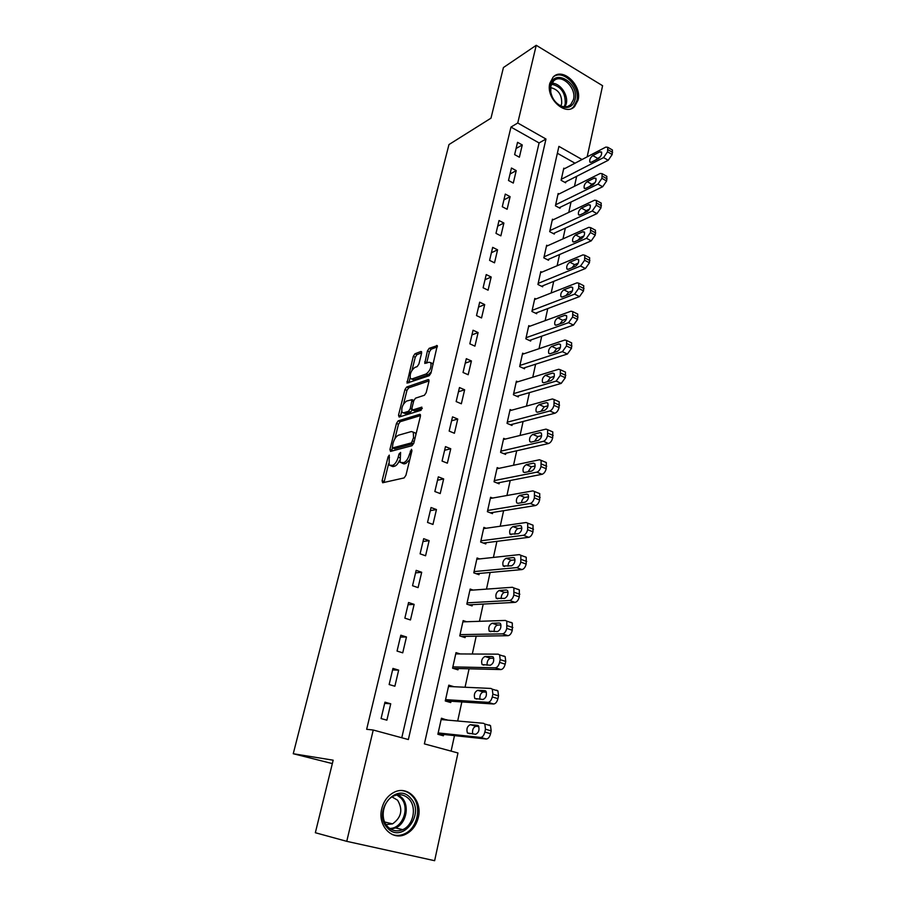 <?xml version="1.0" encoding="UTF-8"?>
<svg xmlns="http://www.w3.org/2000/svg" width="906" height="906" viewBox="0 0 906 906"><rect width="100%" height="100%" fill="white"/><g stroke="black" fill="none" stroke-linecap="round" stroke-linejoin="round"><path stroke-width="1.36" d="M389.274 455.118L388.074 456.896L382.083 480.758L382.672 482.751L404.133 477.915L405.933 475.299L411.958 450.701L411.494 449.319L409.467 454.314C408.119 458.844 406.216 461.618 403.748 462.638L400.112 462.411L400.611 452.411L398.991 454.065L398.221 457.179C396.885 461.641 395.027 464.382 392.626 465.378L389.116 465.163L389.274 455.118M578.073 100.09L574.574 106.58C565.355 116.58 545.605 98.21 549.817 83.284L553.136 77.078C562.479 66.818 582.184 85.243 578.073 100.09M418.323 817.45C416.33 825.457 412.049 831.074 405.503 834.324C392.004 841.176 377.258 825.502 381.743 808.752C383.714 801.085 387.791 795.627 393.94 792.376C407.655 784.936 422.672 800.576 418.323 817.45M421.596 353.17L420.939 351.483L414.982 353.77L413.283 356.341L407.02 383.091L429.206 375.718L430.984 373.068L437.281 345.628L429.161 348.323L427.417 350.95L424.767 363.419L429.07 362.241L430.769 362.706C431.596 367.123 430.067 370.871 426.194 373.952L411.958 378.968L410.395 378.527C409.58 374.212 411.064 370.52 414.835 367.451L417.179 366.602L418.9 364.008L421.596 353.17M582.048 159.524L558.911 146.376L424.382 743.883L457.972 752.977L434.631 860.7L346.749 841.334L315.345 832.727L333.17 760.191L293.25 753.735L448.968 144.564L490.984 118.165L503.43 67.542L536.239 45.3L602.592 85.708L587.167 156.851M346.749 841.334L373.238 730.032L408.357 739.545L545.978 139.037L517.745 122.99L536.239 45.3M401.777 737.756L539.081 142.944L510.973 127.078L366.658 729.296L373.238 730.032M510.973 127.078L517.745 122.99M398.176 420.871L396.466 423.419L389.931 449.489L390.531 451.403L412.037 445.695L413.827 443.068L420.418 416.216L419.738 414.325L398.176 420.871L400.203 421.698L398.493 424.235L394.846 438.798M398.527 415.197L404.948 389.58L406.658 387.032L428.255 379.58L428.957 381.381L426.194 392.626L424.416 395.265L415.514 398.164L413.759 400.758L411.924 408.176L412.581 410.01L421.845 407.122L421.075 410.271L399.138 417.032L398.527 415.197L400.543 416.035L401.686 411.483M386.885 720.168L390.735 703.803L384.959 702.161L381.075 718.56L386.885 720.168M394.869 686.227L398.663 670.123L392.955 668.413L389.138 684.54L394.869 686.227M402.728 652.83L406.466 636.986L400.814 635.208L397.055 651.074L402.728 652.83M410.463 619.964L414.133 604.37L408.561 602.524L404.857 618.152L410.463 619.964M418.085 587.62L421.698 572.275L416.171 570.361L412.536 585.74L418.085 587.62M425.571 555.774L429.127 540.667L423.668 538.696L420.09 553.838L425.571 555.774M432.955 524.438L436.454 509.557L431.052 507.53L427.53 522.434L432.955 524.438M440.214 493.577L443.657 478.934L438.323 476.839L434.846 491.516L440.214 493.577M447.36 463.181L450.758 448.764L445.48 446.624L442.06 461.075L447.36 463.181M454.404 433.261L457.757 419.059L452.524 416.862L449.161 431.086L454.404 433.261M461.347 403.782L464.642 389.795L459.467 387.541L456.148 401.562L461.347 403.782M468.175 374.744L471.426 360.962L466.307 358.674L463.034 372.479L468.175 374.744M474.914 346.149L478.108 332.57L473.045 330.226L469.829 343.827L474.914 346.149M481.539 317.961L484.687 304.586L479.682 302.196L476.511 315.594L481.539 317.961M488.074 290.192L491.177 277.01L486.228 274.575L483.102 287.78L488.074 290.192M494.517 262.831L497.575 249.829L492.671 247.361L489.591 260.373L494.517 262.831M500.871 235.854L503.883 223.046L499.025 220.532L495.99 233.363L500.871 235.854M507.122 209.275L510.101 196.647L505.288 194.088L502.286 206.727L507.122 209.275M513.294 183.069L516.216 170.622L511.46 168.018L508.504 180.487L513.294 183.069M519.376 157.225L522.264 144.96L517.541 142.321L514.631 154.609L519.376 157.225M451.097 751.119L454.484 735.615M457.677 721.017L461.845 701.946M465.05 687.246L469.082 668.809M472.309 654.019L476.205 636.182M479.455 621.312L483.215 604.076M486.488 589.115L490.123 572.467M493.408 557.428L496.918 541.346M500.225 526.227L503.611 510.69M506.93 495.514L510.214 480.508M513.543 465.254L516.703 450.78M520.055 435.469L523.102 421.483M526.465 406.115L529.41 392.638M532.773 377.202L535.616 364.201M539.002 348.719L541.731 336.183M545.129 320.656L547.768 308.572M551.165 293L553.713 281.358M557.122 265.741L559.568 254.529M562.988 238.878L565.344 228.086M568.775 212.389L571.04 202.015M574.483 186.285L576.658 176.308M575.004 163.216L557.36 153.25M446.873 720.055L441.437 718.22L437.87 734.268L443.385 735.797L443.691 734.46M454.019 686.737L448.787 685.163L445.276 700.961L450.735 702.558L451.029 701.244M460.203 653.939L456.024 652.626L452.57 668.175L457.972 669.84L458.255 668.549M466.624 621.743L463.159 620.587L459.75 635.91L465.095 637.631L465.378 636.352M473.125 590.078L470.169 589.047L466.817 604.132L472.105 605.921L472.377 604.664M479.648 558.923L477.077 557.994L473.77 572.841L479.002 574.698L479.274 573.453M486.148 528.255L483.883 527.405L480.633 542.026L485.809 543.94L486.069 542.717M492.604 498.062L490.588 497.281L487.383 511.686L492.502 513.645L492.762 512.445M499.002 468.334L497.19 467.598L494.03 481.788L499.093 483.815L499.353 482.626M505.344 439.059L503.691 438.368L500.576 452.343L505.593 454.416L505.854 453.249M511.607 410.214L510.101 409.557L507.032 423.329L511.992 425.458L512.252 424.302M517.802 381.8L516.409 381.166L513.396 394.744L518.3 396.919L518.56 395.786M523.928 353.793L522.637 353.193L519.659 366.568L524.517 368.787L524.767 367.677M529.965 326.194L528.776 325.628L525.842 338.81L530.656 341.075L530.893 339.976M535.933 298.991L534.812 298.448L531.924 311.438L536.692 313.748L536.93 312.661M541.822 272.174L540.78 271.653L537.926 284.461L542.649 286.817L542.875 285.752M547.632 245.741L546.658 245.243L543.838 257.87L548.515 260.26L548.753 259.207M553.362 219.682L552.445 219.195L549.682 231.653L554.302 234.076L554.529 233.046M559.025 193.986L558.164 193.51L555.423 205.798L560.01 208.267L560.236 207.236M564.619 168.641L563.792 168.176L561.097 180.294L565.638 182.808L565.865 181.789M293.25 753.735L332.343 763.588M539.081 142.944L545.978 139.037M446.93 719.783L441.199 719.273M390.735 703.803L384.676 703.362M398.663 670.123L392.592 669.953M406.466 636.986L400.373 637.088M414.133 604.37L408.04 604.732M421.698 572.275L415.582 572.875M429.127 540.667L423 541.516M436.454 509.557L430.316 510.644M443.657 478.934L437.519 480.237M450.758 448.764L444.608 450.293M457.757 419.059L451.596 420.803M464.642 389.795L458.481 391.743M471.426 360.962L465.254 363.125M478.108 332.57L471.935 334.914M484.687 304.586L478.515 307.123M491.177 277.01L485.004 279.728M497.575 249.829L491.392 252.729M503.883 223.046L497.7 226.115M510.101 196.647L503.917 199.886M516.216 170.622L510.044 174.02M522.264 144.96L516.08 148.516M390.814 465.82L392.921 466.613L390.86 465.82M399.512 460.384C398.085 463.646 396.477 465.582 394.699 466.182L392.921 466.613M401.879 463.102L404.019 463.906L401.936 463.091M409.784 459.591L405.843 463.464L404.019 463.906M388.606 463.759L384.019 482.456M420.52 415.571L400.203 421.698M415.005 438.3L413.532 437.711L413.317 432.196L411.415 431.539L398.493 435.208C396.115 436.284 394.269 439.002 392.978 443.374L391.845 451.052M392.558 447.949L394.642 448.753L392.592 447.938L411.471 442.853L413.532 437.711M413.657 443.657L394.642 448.753M415.922 434.529L415.39 433.034L413.668 432.332M403.566 403.974L406.953 390.429L404.948 389.58M429.048 380.894L408.651 387.881L406.953 390.429M412.49 410.033L414.62 410.86L422.309 408.481M406.488 401.109C402.672 404.133 401.188 407.881 402.038 412.343L403.566 412.83L408.504 411.279L410.248 408.697L412.026 399.671L406.488 401.109M403.34 412.876L405.594 413.668L403.566 412.83M412.162 409.988L410.543 412.128L405.594 413.668M400.543 416.035L400.441 416.635M411.63 379.059L413.963 379.829L411.958 378.968M431.313 371.743L428.221 374.835L413.963 379.829M433.125 364.371L431.494 363.023M437.405 346.839L431.165 349.218L429.421 351.834L426.647 363.125M410.09 377.859L408.878 382.808M421.664 352.842L416.964 354.642L415.265 357.202L412.004 370.248M437.96 733.849L486.273 739.013C488.232 738.877 489.659 737.099 490.576 733.679L491.165 730.859L490.52 725.672L489.24 724.936M441.143 719.545L483.566 723.305L484.835 724.041L485.457 729.228L484.857 732.059C483.94 735.479 482.513 737.269 480.565 737.416L438.164 732.931M478.866 726.555L475.91 726.272C473.159 727.382 472.094 729.953 472.717 734.007M477.519 725.332L470.282 724.675C467.202 726.216 466.25 729.002 467.417 732.999L475.605 734.302C478.719 732.761 479.693 729.964 478.504 725.91L477.972 725.468M445.299 700.87L493.657 703.996C495.605 703.781 497.032 701.991 497.926 698.628L498.515 695.853L497.904 690.893L496.567 690.157M448.493 686.476L490.961 688.447L492.286 689.183L492.875 694.155L492.286 696.941C491.38 700.304 489.953 702.105 488.017 702.32L445.571 699.647M486.397 692.15L483.238 691.991C480.667 692.977 479.568 695.423 479.942 699.296M484.914 690.666L477.677 690.304C474.642 691.89 473.679 694.619 474.801 698.492L483.034 699.489C486.114 697.914 487.088 695.162 485.944 691.244L485.514 690.848M453.374 668.424L500.916 669.568C502.864 669.274 504.28 667.473 505.174 664.166L505.741 661.425L505.163 656.669L503.781 655.944M455.741 653.917L498.232 654.166L499.614 654.891L500.169 659.647L499.591 662.388C498.696 665.717 497.281 667.518 495.333 667.813L452.853 666.884M493.77 658.288L490.452 658.254C488.028 659.172 486.907 661.471 487.088 665.185M492.196 656.567L484.948 656.499C481.958 658.118 480.995 660.802 482.071 664.551L490.339 665.242C493.385 663.645 494.359 660.938 493.272 657.133L492.921 656.805M461.335 636.42L508.051 635.695C509.999 635.332 511.414 633.52 512.286 630.259L512.309 623.011L510.871 622.297M462.875 621.867L505.389 620.44L506.816 621.154L506.771 628.413C505.888 631.686 504.483 633.509 502.536 633.872L460.033 634.63M500.995 624.959L497.553 625.061C495.265 625.91 494.132 628.107 494.144 631.629M499.353 623.022L492.117 623.249C489.149 624.891 488.187 627.53 489.217 631.165L497.53 631.561C500.531 629.919 501.516 627.258 500.474 623.577L500.203 623.305M468.934 604.846L515.072 602.365C517.02 601.946 518.425 600.123 519.297 596.895L519.331 589.885L517.847 589.183M469.886 590.304L512.422 587.269L513.906 587.96L513.838 594.982C512.966 598.22 511.562 600.044 509.625 600.474L467.1 602.864M508.096 592.162L504.54 592.399C502.388 593.203 501.245 595.276 501.12 598.617M506.409 590.021L499.161 590.519C496.239 592.196 495.265 594.789 496.25 598.311L504.608 598.413C507.575 596.748 508.56 594.132 507.564 590.565L507.371 590.361M410.678 798.254C425.865 813.826 401.788 844.868 387.304 827.744C371.788 811.719 396.715 780.938 410.678 798.254M387.508 826.476C391.89 830.927 396.964 831.991 402.717 829.647C413.34 825.298 417.043 807.405 409.138 799.194C404.654 794.573 399.433 793.554 393.476 796.114C383.136 800.621 379.58 818.378 387.508 826.476M392.038 796.918L397.575 800.202C403.125 809.579 401.46 817.472 392.57 823.86L386.058 824.607M392.343 834.562C396.318 835.898 400.327 835.683 404.359 833.916C417.587 828.537 422.196 806.295 412.377 796.114C409.433 792.852 405.899 791.006 401.754 790.576M550.644 85.119C554.098 67.712 579.5 83.103 575.072 99.637C572.932 106.58 568.413 108.901 561.505 106.58C555.672 103.669 552.003 98.641 550.508 91.506L550.644 85.119M573.475 99.524C576.782 87.633 561.007 72.91 553.543 81.098L550.871 86.093L550.746 92.004C552.128 98.595 555.514 103.25 560.916 105.934C564.755 107.474 568.017 107.055 570.689 104.688L573.475 99.524M550.61 87.622C558.39 89.479 562.071 94.847 561.663 103.726L560.871 105.911M571.403 108.584L573.385 107.135L576.862 100.702C580.633 86.987 563.543 69.162 553.566 76.682M476.273 573.725L521.981 569.58C523.928 569.093 525.333 567.258 526.182 564.076L526.25 557.292L524.71 556.612M476.805 559.229L519.353 554.619L520.871 555.299L520.791 562.105C519.931 565.287 518.538 567.122 516.59 567.62L474.053 571.595M515.05 559.874L511.414 560.248C509.376 561.018 508.243 562.977 507.983 566.148M513.34 557.541L506.092 558.3C503.204 560.01 502.23 562.569 503.181 565.978L511.573 565.808C514.495 564.11 515.48 561.527 514.529 558.073L513.34 557.541L514.415 557.937M483.408 543.056L528.787 537.315C530.723 536.76 532.116 534.914 532.966 531.788L533.045 525.208L531.471 524.551M483.611 528.617L526.16 522.502L527.734 523.158L527.632 529.738C526.782 532.887 525.389 534.733 523.453 535.287L480.905 540.803M521.89 528.096L518.175 528.606C516.261 529.331 515.129 531.199 514.767 534.189M520.157 525.571L512.909 526.601C510.067 528.334 509.093 530.848 509.999 534.166L518.425 533.713C521.312 531.981 522.309 529.444 521.392 526.092L520.157 525.571L521.335 526.024M490.373 512.83L535.469 505.548C537.417 504.948 538.81 503.09 539.636 499.999L539.738 493.623L538.141 492.989M490.316 498.47L532.875 490.882L534.483 491.516L534.37 497.904C533.532 500.995 532.139 502.853 530.203 503.464L487.643 510.474M528.594 496.805L524.834 497.451C523.034 498.153 521.901 499.919 521.46 502.739M526.884 494.11L519.636 495.389C516.816 497.145 515.842 499.636 516.703 502.841L517.926 503.328L525.174 502.117C528.028 500.361 529.013 497.858 528.141 494.608L526.884 494.11L528.141 494.619M497.19 483.045L542.06 474.291C543.996 473.623 545.389 471.766 546.205 468.719L546.318 462.536L544.8 461.901M496.93 468.776L539.478 459.761L541.12 460.373L540.995 466.556C540.169 469.614 538.787 471.482 536.85 472.151L494.291 480.599M535.186 466.001L531.403 466.783L528.062 471.777M533.487 463.147L526.25 464.665C523.464 466.443 522.49 468.9 523.317 472.015L524.563 472.479L531.811 471.029C534.631 469.24 535.616 466.771 534.778 463.623L533.487 463.147L534.846 463.702M503.861 453.702L548.549 443.521C550.486 442.796 551.856 440.939 552.671 437.926L552.807 431.935L551.358 431.301M503.43 439.523L545.978 429.127L547.666 429.704L547.518 435.707C546.692 438.719 545.321 440.599 543.385 441.324L500.837 451.177M541.663 435.673L537.858 436.59L534.585 441.29M539.999 432.649L532.762 434.404C530.01 436.216 529.036 438.64 529.829 441.664L531.097 442.105L538.345 440.407C541.131 438.606 542.128 436.171 541.324 433.102L539.999 432.649L541.426 433.261M510.418 424.778L554.925 413.227C556.862 412.457 558.232 410.577 559.036 407.609L559.183 401.788L557.813 401.177M509.84 410.701L552.377 398.968L554.098 399.512L553.94 405.333C553.124 408.312 551.754 410.192 549.829 410.973L507.292 422.185M548.028 405.809L544.212 406.839L541.007 411.267M546.409 402.626L539.172 404.608C536.454 406.443 535.48 408.833 536.239 411.777L537.541 412.196L544.778 410.271C547.53 408.436 548.526 406.035 547.756 403.057L546.409 402.626L547.904 403.295M516.862 396.273L561.21 383.397L565.31 377.757L565.469 372.106L564.166 371.505M516.16 382.298L558.674 369.263L560.429 369.773L560.259 375.424L556.171 381.086L513.645 393.612M554.279 376.409L550.474 377.553L547.36 381.709M552.728 373.057L545.491 375.265C542.807 377.123 541.822 379.478 542.547 382.343L543.883 382.74L551.12 380.588C553.838 378.731 554.834 376.352 554.098 373.465L552.728 373.057L554.279 373.782M523.192 368.187L567.405 354.02L571.482 348.357L571.652 342.876L570.418 342.287M522.388 354.303L564.88 340.01L566.669 340.486L566.488 345.979L562.411 351.664L519.908 365.458M560.429 347.451L556.646 348.697L553.623 352.581M558.934 343.94L551.709 346.364C549.059 348.244 548.073 350.577 548.776 353.351L550.123 353.714L557.36 351.358C560.044 349.478 561.04 347.134 560.338 344.314L558.934 343.94L560.542 344.71M529.41 340.486L573.498 325.084L577.552 319.41L577.745 314.076L576.578 313.51M528.526 326.715L570.995 311.211L572.807 311.641L572.615 316.975L568.56 322.683L526.08 337.712M566.465 318.923L562.728 320.271L559.806 323.884M565.061 315.265L557.836 317.881C555.208 319.784 554.234 322.094 554.902 324.79L556.284 325.129L563.498 322.559C566.171 320.656 567.156 318.346 566.488 315.605L565.061 315.265L566.714 316.069M535.537 313.193L579.512 296.59L583.543 290.894L583.736 285.718L582.637 285.152M534.574 299.524L577.009 282.831L578.855 283.227L578.651 288.414L574.619 294.133L532.162 310.35M572.399 290.837L568.719 292.264L565.91 295.605M571.097 287.009L563.883 289.829C561.278 291.755 560.304 294.031 560.939 296.658L562.343 296.975L569.557 294.201C572.196 292.276 573.192 289.988 572.547 287.327L571.097 287.009L572.785 287.859M541.562 286.285L585.423 268.516L589.444 262.797L589.647 257.768L588.606 257.225M540.542 272.717L582.943 254.88L584.812 255.243L584.597 260.271L580.576 266.013L538.164 283.397M578.221 263.17L574.619 264.665L571.958 267.734M577.043 259.173L569.829 262.196C567.258 264.133 566.273 266.387 566.884 268.946L568.311 269.229L575.525 266.262C578.13 264.314 579.127 262.049 578.504 259.456L577.043 259.173L578.764 260.067M547.507 259.75L591.256 240.849L595.253 235.118L595.468 230.226L594.483 229.694M546.42 246.285L588.787 227.338L590.689 227.655L590.463 232.559L586.454 238.301L544.076 256.817M583.94 235.922L580.429 237.474L577.926 240.26M582.898 231.743L575.695 234.948C573.147 236.919 572.173 239.15 572.751 241.642L574.2 241.891L581.403 238.731C583.974 236.76 584.97 234.518 584.381 231.993L582.898 231.743L584.642 232.683M553.351 233.578L596.997 213.601L600.984 207.859L601.199 203.091L600.27 202.582M552.218 220.226L594.54 200.203L596.465 200.475L596.239 205.243L592.252 211.007L549.908 230.611M589.557 209.082L586.159 210.668L583.826 213.17M588.662 204.722L581.471 208.108C578.957 210.09 577.971 212.298 578.538 214.722L579.999 214.949L587.19 211.596C589.749 209.614 590.735 207.395 590.168 204.937L588.662 204.722L590.44 205.696M559.115 207.78L602.66 186.738L606.624 180.985L606.85 176.342L605.978 175.855M557.937 194.53L600.214 173.454L602.162 173.692L601.924 178.335L597.96 184.111L555.661 204.767M595.072 182.65L591.811 184.246L589.67 186.455M594.347 178.086L587.167 181.653C584.676 183.646 583.691 185.832 584.234 188.199L585.718 188.391L592.898 184.858C595.423 182.853 596.42 180.656 595.876 178.267L594.347 178.086L596.137 179.094M564.789 182.333L608.232 160.271L612.184 154.507L612.411 149.988L611.595 149.501M563.566 169.184L605.808 147.1L607.779 147.293L607.53 151.812L603.577 157.599L561.324 179.286M600.474 156.613L595.457 160.09M599.953 151.823L592.773 155.572C590.316 157.587 589.33 159.75 589.851 162.061L591.346 162.208L598.526 158.516C601.029 156.489 602.014 154.314 601.505 151.981L599.953 151.823L601.754 152.865M389.455 457.439L388.074 456.896M411.709 451.732L410.237 451.154M400.418 454.631L398.991 454.065M394.699 466.182L392.626 465.378M399.671 457.757L398.221 457.179M405.843 463.464L403.748 462.638M410.939 454.891L409.467 454.314M384.155 481.539L382.083 480.758M420.384 414.597L419.738 414.325M391.97 450.293L389.931 449.489M398.493 424.235L396.466 423.419M413.555 443.691L411.471 442.853M414.189 441.607L412.728 441.018M408.651 387.881L406.658 387.032M428.957 379.886L428.255 379.58M414.62 410.86L412.581 410.01M410.543 412.128L408.504 411.279M411.822 409.353L410.248 408.697M413.487 401.89L412.083 401.301M428.221 374.835L426.194 373.952M426.726 362.751L424.721 361.868M429.421 351.834L427.417 350.95M431.165 349.218L429.161 348.323M437.36 345.786L436.635 345.458M408.968 382.366L406.975 381.517M415.265 357.202L413.283 356.341M416.964 354.642L414.982 353.77M421.63 351.788L420.939 351.483M480.565 737.416L486.273 739.013M484.857 732.059L490.576 733.679M485.457 729.228L491.165 730.859M475.91 726.272L470.282 724.675M488.017 702.32L493.657 703.996M492.286 696.941L497.926 698.628M492.875 694.155L498.515 695.853M483.238 691.991L477.677 690.304M495.333 667.813L500.916 669.568M499.591 662.388L505.174 664.166M500.169 659.647L505.741 661.425M490.452 658.254L484.948 656.499M502.536 633.872L508.051 635.695M506.771 628.413L512.286 630.259M507.349 625.718L512.853 627.564M497.553 625.061L492.117 623.249M509.625 600.474L515.072 602.365M513.838 594.982L519.297 596.895M514.404 592.331L519.851 594.257M504.54 592.399L499.161 590.519M398.164 794.766L402.015 797.801C409.863 805.932 406.171 823.656 395.616 827.948L390.78 829.16M389.659 828.424C402.502 828.854 410.327 807.552 400.996 798.107L396.851 794.97M551.901 83.295C560.055 82.763 568.594 95.028 566.261 103.805L565.095 106.863M564.166 106.806L565.208 103.986C565.684 92.99 561.108 86.387 551.482 84.167M516.59 567.62L521.981 569.58M520.791 562.105L526.182 564.076M521.346 559.489L526.726 561.471M511.414 560.248L506.092 558.3M523.453 535.287L528.787 537.315M527.632 529.738L532.966 531.788M528.175 527.179L533.498 529.217M518.175 528.606L512.909 526.601M530.203 503.464L535.469 505.548M534.37 497.904L539.636 499.999M534.902 495.378L540.169 497.485M524.834 497.451L519.636 495.389M536.85 472.151L542.06 474.291M540.995 466.556L546.205 468.719M541.516 464.076L546.726 466.239M531.403 466.783L526.25 464.665M543.385 441.324L548.549 443.521M547.518 435.707L552.671 437.926M548.028 433.261L553.181 435.48M537.858 436.59L532.762 434.404M549.829 410.973L554.925 413.227M553.94 405.333L559.036 407.609M554.449 402.921L559.546 405.197M544.212 406.839L539.172 404.608M556.171 381.086L561.21 383.397M560.259 375.424L565.31 377.757M560.757 373.057L565.808 375.39M550.474 377.553L545.491 375.265M562.411 351.664L567.405 354.02M566.488 345.979L571.482 348.357M566.975 343.646L571.969 346.024M556.646 348.697L551.709 346.364M568.56 322.683L573.498 325.084M572.615 316.975L577.552 319.41M573.102 314.676L578.039 317.111M562.728 320.271L557.836 317.881M574.619 294.133L579.512 296.59M578.651 288.414L583.543 290.894M579.127 286.149L584.019 288.629M568.719 292.264L563.883 289.829M580.576 266.013L585.423 268.516M584.597 260.271L589.444 262.797M585.072 258.04L589.908 260.566M574.619 264.665L569.829 262.196M586.454 238.301L591.256 240.849M590.463 232.559L595.253 235.118M590.927 230.362L595.718 232.933M580.429 237.474L575.695 234.948M592.252 211.007L596.997 213.601M596.239 205.243L600.984 207.859M596.692 203.08L601.437 205.696M586.159 210.668L581.471 208.108M597.96 184.111L602.66 186.738M601.924 178.335L606.624 180.985M602.377 176.194L607.065 178.856M591.811 184.246L587.167 181.653M603.577 157.599L608.232 160.271M607.53 151.812L612.184 154.507M607.983 149.705L612.626 152.401M597.382 158.199L592.773 155.572M405.503 834.324L404.178 833.996M415.39 433.034L413.317 432.196M413.849 400.441L412.026 399.671M432.785 363.589L430.769 362.706M484.835 724.041L490.52 725.672M469.988 733.724L467.417 732.999M492.286 689.183L497.904 690.893M476.884 699.115L474.801 698.492M499.614 654.891L505.163 656.669M483.861 665.117L482.071 664.551M506.816 621.154L512.309 623.011M490.825 631.697L489.217 631.165M513.906 587.96L519.331 589.885M497.722 598.821L496.25 598.311M392.57 823.86L384.665 822.014M395.616 827.948L402.717 829.647M567.643 106.489L570.689 104.688M560.916 105.934L561.505 106.58M520.871 555.299L526.25 557.292M504.551 566.476L503.181 565.978M527.734 523.158L533.045 525.208M511.29 534.653L509.999 534.166M534.483 491.516L539.738 493.623M517.938 503.328L516.703 502.841M541.12 460.373L546.318 462.536M524.495 472.49L523.317 472.015M547.666 429.704L552.807 431.935M530.939 442.139L529.829 441.664M554.098 399.512L559.183 401.788M537.303 412.241L536.239 411.777M560.429 369.773L565.469 372.106M543.555 382.796L542.547 382.343M566.669 340.486L571.652 342.876M549.727 353.793L548.776 353.351M572.807 311.641L577.745 314.076M555.808 325.231L554.902 324.79M578.855 283.227L583.736 285.718M561.799 297.089L560.939 296.658M584.812 255.243L589.647 257.768M567.7 269.365L566.884 268.946M590.689 227.655L595.468 230.226M573.521 242.038L572.751 241.642M596.465 200.475L601.199 203.091M579.262 215.118L578.538 214.722M602.162 173.692L606.85 176.342M584.914 188.584L584.234 188.199M607.779 147.293L612.411 149.988M590.497 162.423L589.851 162.061"/></g></svg>
